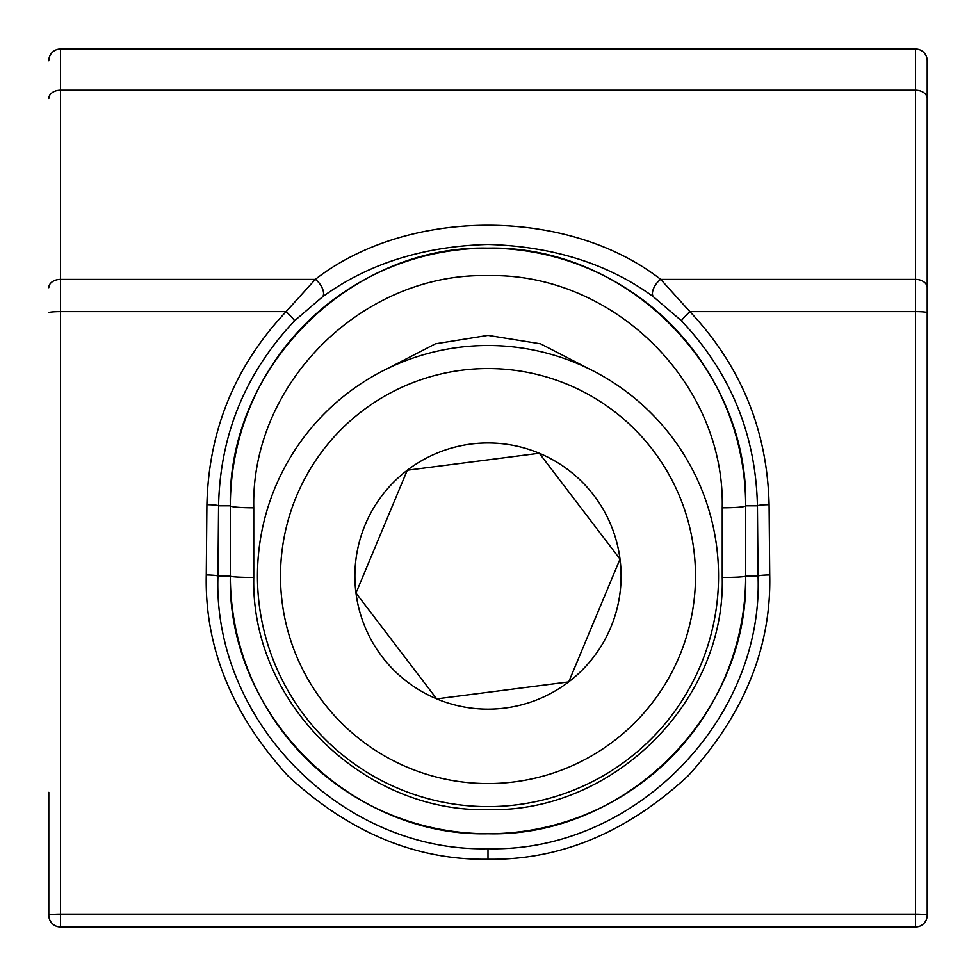 <?xml version="1.0" encoding="UTF-8"?>
<svg xmlns="http://www.w3.org/2000/svg" width="976" height="976" viewBox="0 0 976 976"><rect width="100%" height="100%" fill="white"/><g stroke="black" fill="none" stroke-linecap="round" stroke-linejoin="round"><path stroke-width="1.46" d="M48.8 60.744A11.712 11.712 0 0 1 60.512 49.032L915.488 49.032A11.712 11.712 0 0 1 927.2 60.744L927.2 915.256A11.712 11.712 0 0 1 915.488 926.968L60.512 926.968A11.712 11.7 0 0 1 48.8 915.256L48.8 792.341M927.2 856.66L927.2 60.744M60.512 49.032L60.512 279.392L315.297 279.392C408.102 207.205 567.898 207.205 660.703 279.392L689.873 311.612C740.918 365.854 767.319 430.209 769.088 504.677L769.722 574.949C771.369 647.234 744.176 714.2 688.117 775.822C627.007 832.443 560.297 860.246 488 859.258C415.703 860.246 348.993 832.443 287.883 775.822C231.824 714.2 204.631 647.234 206.278 574.949L206.912 504.677C208.681 430.209 235.082 365.854 286.127 311.612L315.297 279.392A11.712 5.856 54.8 0 1 322.544 296.814L294.557 320.799C245.427 372.954 220.1 434.625 218.575 505.8L230.336 505.8A257.664 257.664 0 0 1 488 248.136A257.664 257.664 0 0 1 745.664 505.8L745.664 576.072A257.664 257.664 0 0 1 488 833.736A257.664 257.664 0 0 1 230.336 576.072L230.336 505.8C226.859 368.342 349.689 244.915 487.793 248.136C626.214 244.903 748.946 367.793 745.664 505.8L757.425 505.8C755.778 434.32 730.451 372.661 681.443 320.799L653.456 296.814C608.316 263.862 553.16 246.403 488 244.439C423.084 246.342 367.928 263.801 322.544 296.814M206.912 504.677A11.712 1.122 -179.5 0 1 218.575 505.8L217.941 576.072C212.841 721.166 342.21 852.28 488 848.717C633.814 852.536 763.439 720.434 758.059 576.072L745.664 576.072C749.3 713.651 625.604 837.335 488 833.736C350.238 837.115 226.932 714.09 230.336 576.072A23.424 1.379 180 0 0 253.76 577.45C250.759 702.647 363.67 812.874 488.159 809.629C612.403 812.898 725.449 702.122 722.24 577.45L722.24 507.801C725.107 382.69 612.952 272.646 487.805 275.622C362.913 272.67 250.734 383.19 253.76 507.801L253.76 577.45M48.8 856.66L48.8 915.256A11.712 11.712 0 0 0 60.512 926.968L915.488 926.968L915.488 311.612L689.873 311.612A11.712 0.805 135.9 0 0 681.443 320.799M294.557 320.799A11.712 0.805 -135.9 0 0 286.127 311.612L60.512 311.612L60.512 914.134L915.488 914.134A11.712 1.122 180 0 1 927.2 915.256L927.2 912.621M388.131 368.269L435.381 343.833L487.988 335.378L540.606 343.833L587.869 368.269M927.2 312.735A11.712 1.122 180 0 0 915.488 311.612L915.488 279.392L660.703 279.392A11.712 5.856 125.2 0 0 653.456 296.814M60.512 926.968L60.512 914.134A11.712 1.122 180 0 0 48.8 915.256M322.995 701.89A207.498 207.498 0 0 0 613.819 741.065A207.498 207.498 0 0 0 653.005 450.253A207.498 207.498 0 0 0 362.181 411.067A207.498 207.498 0 0 0 322.995 701.89M671.329 436.272A230.556 230.556 0 0 1 627.8 759.401A230.556 230.556 0 0 1 304.671 715.859A230.556 230.556 0 0 1 348.2 392.73A230.556 230.556 0 0 1 671.329 436.272M382.153 656.775A133.114 133.114 0 0 0 620.016 559.102A133.114 133.114 0 0 0 407.285 470.225A133.114 133.114 0 0 0 382.153 656.775M396.329 645.966L436.687 698.889L568.715 681.919L620.016 559.102L539.313 453.242L407.285 470.225L355.984 593.042L396.329 645.966M618.564 562.591L620.016 559.102L539.313 453.242L407.285 470.225L405.833 473.714M355.984 593.042L436.687 698.889M488 859.258L488 848.717M230.336 576.072L217.941 576.072A11.712 1.122 -179.5 0 0 206.278 574.949M48.8 98.478A11.712 8.284 180 0 1 60.512 90.195L915.488 90.195L915.488 49.032M927.2 287.676A11.712 8.284 0 0 0 915.488 279.392L915.488 90.195A11.712 8.284 0 0 1 927.2 98.478M48.8 287.676A11.712 8.284 180 0 1 60.512 279.392L60.512 311.612A11.712 1.122 180 0 0 48.8 312.735M769.722 574.949A11.712 1.122 -0.5 0 0 758.059 576.072L757.425 505.8A11.712 1.122 179.5 0 1 769.088 504.677M722.24 507.801A23.424 2.001 180 0 0 745.664 505.8M745.664 576.072A23.424 1.379 0 0 1 722.24 577.45M253.76 507.801A23.424 2.001 -0 0 1 230.336 505.8"/></g></svg>
